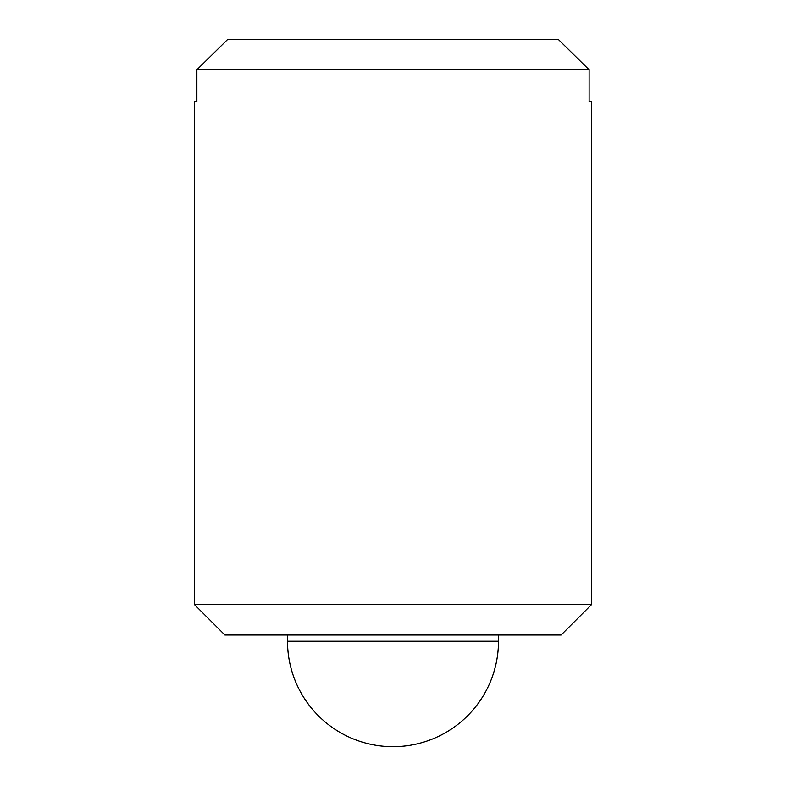 <?xml version="1.0" encoding="UTF-8"?>
<svg xmlns="http://www.w3.org/2000/svg" width="786" height="786" viewBox="0 0 786 786"><rect width="100%" height="100%" fill="white"/><g stroke="black" fill="none" stroke-linecap="round" stroke-linejoin="round"><path stroke-width="1.18" d="M589.127 69.758L558.227 39.3L589.127 69.758L196.873 69.758L227.773 39.3L196.873 69.758L196.873 101.6L194.427 101.6L194.427 604.552L591.573 604.552L591.573 101.6L589.127 101.6L589.127 69.758M287.509 635.009L287.509 641.209L498.491 641.209L498.491 635.009M227.773 39.3L558.227 39.3M591.573 604.552L561.116 635.009L224.884 635.009L194.427 604.552M287.509 641.209A105.491 105.491 0 0 0 393 746.7A105.491 105.491 0 0 0 498.491 641.209"/></g></svg>
